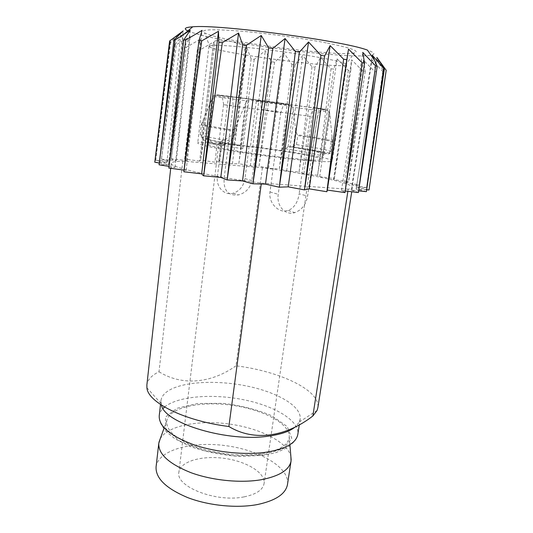 <?xml version="1.0" encoding="UTF-8"?>
<svg xmlns="http://www.w3.org/2000/svg" width="533" height="533" viewBox="0 0 533 533"><rect width="100%" height="100%" fill="white"/><g stroke="black" fill="none" stroke-linecap="round" stroke-linejoin="round"><path stroke-width="0.4" stroke-dasharray="2.67 2" d="M304.516 160.333C284.249 158.481 255.3 154.743 233.074 151.106C210.049 147.235 198.263 144.536 197.716 143.011C197.696 138.04 333.551 156.169 332.199 160.953C331.739 162.125 322.512 161.919 304.516 160.333M292.71 146.788L296.461 144.596C314.577 147.454 326.049 149.686 330.873 151.299L330.4 153.031L289.566 146.548L288.067 146.855L285.295 148.794L291.225 105.954L256.3 101.303L257.586 100.497L321.366 108.752L313.544 107.533L317.295 108.006L318.581 109.252L311.212 159.953C318.368 160.326 322.012 160.186 322.145 159.52C322.918 157.448 283.996 150.712 250.403 146.808L222.681 144.077C213.173 143.417 208.21 143.477 207.797 144.263C205.778 146.002 245.36 153.091 281.71 157.222L312.858 160.306L307.628 196.144C306.009 204.565 301.731 210.055 294.802 212.614C285.421 215.798 276.327 206.064 278.226 194.332L283.309 157.581M311.212 159.953L312.858 160.306M283.969 103.475L223.6 95.527C212.047 94.108 214.053 94.494 229.63 96.673L283.969 103.475L280.771 112.596L223.54 104.695L233.134 105.814L232.601 97.046M289.566 146.548C309.953 149.72 321.945 152.132 325.55 153.764L323.997 154.104L322.518 156.469L329.361 110.824L318.581 109.252M291.225 105.954L292.784 107.24L329.594 112.017L329.274 110.831L322.538 156.329M229.63 96.673L228.384 97.506L222.681 144.077M287.62 103.935L288.879 105.194L248.938 99.878L246.846 100.824L212.973 96.453L213.833 95.427L228.384 97.506M256.3 101.303L250.403 146.808M288.879 105.194L281.71 157.222M260.65 100.884L261.203 109.458L310.253 116.407L313.544 107.533M244.087 496.869C216.138 502.779 175.177 486.516 178.901 472.178C180.254 461.345 201.86 455.282 224.1 458.333C246.366 461.218 265.621 472.738 264.082 483.538C262.882 489.92 256.22 494.364 244.087 496.869M280.771 112.596L269.978 191.933C268.552 201.661 276.4 210.861 284.196 211.115L288.24 210.515C294.296 207.783 297.934 202.207 299.146 193.772L307.628 196.144M233.134 105.814L224.12 178.562C223.394 190.587 228.224 196.031 238.597 194.878C245.746 192.906 250.177 188.122 251.882 180.54L261.203 109.458M310.253 116.407L299.146 193.772M288.067 146.855L293.243 109.651L295.702 129.779L297.128 134.709C315.896 137.527 327.675 139.619 332.472 140.972L329.594 112.017M293.243 109.651L292.784 107.24M332.472 140.972L332.312 141.725C327.435 140.359 315.909 138.307 297.734 135.555L297.128 134.709M201.527 123.949L201.347 124.769C202.427 125.681 212.827 127.68 232.555 130.765L233.461 130.019C214.113 127.027 203.519 125.042 201.674 124.076L212.973 96.453M330.4 153.031L328.175 154.024L325.55 153.764M248.938 99.878L242.695 148.78L240.203 145.849L234.127 144.35L231.255 141.185C211.601 137.947 201.254 135.742 200.201 134.563L201.401 137.208L207.244 138.647L208.41 141.125L213.833 95.427M203.679 139.739L203.073 139.06L200.635 160.073L203.679 139.739C207.577 142.398 212.034 144.103 217.044 144.863L214.946 162.192L200.848 160.087M222.587 140.485L221.068 141.485L218.723 161.599L219.569 161.679L222.587 140.485C229.73 137.92 233.754 133.91 234.647 128.446L244.507 49.562L246.959 47.963L251.123 58.87L254.241 59.33L265.301 50.742L271.43 61.768L274.622 62.201L284.089 53.3L291.937 64.446L295.102 64.839L302.731 55.565L312.012 66.825L315.056 67.165L320.619 57.457L331.026 68.824L333.838 69.097L337.136 58.91L348.302 70.363L350.787 70.556L351.64 59.849L363.16 71.369L365.205 71.469L363.493 60.209L374.886 71.762L376.378 71.762L372.041 59.943L382.761 71.482L383.593 71.375L376.678 59.016L386.192 70.269M169.621 40.994L181.04 32.253L170.094 42.3L170.573 42.587L183.505 34.165L175.13 44.372L176.316 44.739L190.141 36.524L184.438 46.877L186.224 47.297L200.375 39.189L197.33 49.689L199.609 50.149L213.586 42.04L213.54 43.153L215.099 40.608L231.329 41.447L246.672 46.264L244.507 49.562M187.863 30.894C194.965 33.965 209.456 37.483 231.329 41.447C264.082 47.35 306.362 52.774 337.043 54.972C367.563 57.164 383.6 55.632 367.47 50.129M213.54 43.153L203.946 125.042L205.152 125.275L215.099 40.608M203.073 139.06L203.946 125.042M200.635 160.073L199.642 161.093L213.586 42.04M348.216 189.195L261.37 183.132C210.149 176.41 169.088 166.922 171.26 163.345C171.586 162.032 175.43 161.299 182.779 161.146L262.409 167.715C308.147 173.711 353.172 183.085 352.4 187.516C352.293 188.249 350.901 188.815 348.216 189.195L347.889 191.287M374.886 71.762L359.475 184.884L344.578 182.453L348.662 181.846L365.205 71.469M359.475 184.884L376.378 71.762M382.761 71.482L366.531 187.649L352.42 185.038L359.588 184.918M366.531 187.649L383.593 71.375M386.112 70.489L369.029 189.948L356.424 187.27L366.591 187.676M366.457 191.627L356.104 189.002L366.724 189.795M358.502 192.553L351.147 190.114L358.749 190.881M345.171 192.606L341.466 190.501L345.417 190.981M183.838 170.1L186.144 170.413L183.652 171.733M168.861 166.356L175.004 167.322L168.668 168.002M159.207 163.018L168.561 164.71L159.001 164.777M170.094 42.3L155.729 160.34L166.836 162.698L154.77 162.185M155.729 160.34L170.573 42.587M175.13 44.372L161.432 159.207L169.574 161.326L155.769 160.32M161.432 159.207L176.316 44.739M184.438 46.877L171.28 158.814L176.336 160.613L161.532 159.2M171.28 158.814L186.224 47.297M197.33 49.689L184.585 159.12L186.563 160.546L171.426 158.814M184.585 159.12L199.609 50.149M199.642 161.093L184.771 159.127M218.723 161.599L214.946 162.192M251.123 58.87L238.831 163.698L232.408 163.844L219.569 161.679M238.831 163.698L254.241 59.33M271.43 61.768L259.038 166.163L250.317 165.87L239.084 163.724M259.038 166.163L274.622 62.201M291.937 64.446L279.319 168.968L268.592 168.255L259.291 166.196M279.319 168.968L295.102 64.839M312.012 66.825L299.053 172.032L286.641 170.906L279.565 169.008M299.053 172.032L315.056 67.165M331.026 68.824L317.608 175.264L303.87 173.745L299.293 172.072M317.608 175.264L333.838 69.097M348.302 70.363L334.318 178.562L319.68 176.689L317.821 175.304M334.318 178.562L350.787 70.556M363.16 71.369L348.509 181.806L333.458 179.628L334.511 178.602M262.409 167.715L236.006 365.805C279.545 371.195 320.726 390.236 317.835 407.805M182.779 161.146L159.007 371.767C151.672 375.299 147.628 379.709 146.875 384.993M261.37 183.132L261.257 184.025M161.446 405.12L160.953 400.623C161.559 396.305 164.67 392.641 170.3 389.63C186.583 381.042 220.176 380.116 249.517 386.598C278.839 393.034 301.838 406.719 300.152 419.198L299.293 421.989L295.728 426.533M236.006 365.805C211.581 383.18 182.299 386.345 159.007 371.767M261.523 453.783C242.209 456.721 215.492 453.889 195.744 446.747C175.35 438.712 165.703 430.011 166.809 420.644C169.601 407.345 200.195 400.909 231.202 405.14C262.236 409.184 290.065 423.415 289.252 436.98C288.34 445.115 279.099 450.718 261.523 453.783M160.173 438.919C167.362 425.727 198.063 419.817 228.67 423.948C259.291 427.979 287.38 441.724 290.865 456.335M156.076 466.861C158.274 449.925 191.947 441.018 225.799 445.675C259.678 450.059 289.832 467.481 287.5 484.397M326.223 42.88C301.238 38.003 263.742 32.919 237.412 30.854C210.455 28.962 199.495 29.615 204.525 32.806C218.577 41.141 338.808 57.184 354.518 52.82C360.241 51.175 350.807 47.863 326.223 42.88M319.294 57.471C298.766 53.753 269.065 49.642 246.073 47.35C222.234 45.085 209.862 44.725 208.949 46.264L210.102 47.244C222.134 53.467 332.139 68.144 345.351 65.293L346.716 64.646C346.643 63.227 337.502 60.835 319.294 57.471M333.458 179.628L351.64 59.849M319.68 176.689L337.136 58.91M303.87 173.745L320.619 57.457M286.641 170.906L302.731 55.565M268.592 168.255L284.089 53.3M250.317 165.87L265.301 50.742M232.408 163.844L246.959 47.963M221.068 141.485L219.609 143.397L217.044 144.863M186.563 160.546L200.375 39.189M176.336 160.613L190.141 36.524M169.574 161.326L183.505 34.165M166.836 162.698L181.04 32.253M168.561 164.71L183.192 30.907M175.004 167.322L190.228 30.248M186.144 170.413L202.114 30.361M341.466 190.501L362.766 52.381M351.147 190.114L372.047 56.731M356.104 189.002L376.884 57.424M356.424 187.27L376.678 59.016M352.42 185.038L372.041 59.943M344.578 182.453L363.493 60.209M246.672 46.264L236.326 128.759C235.026 136.595 231.122 141.845 224.613 144.516C214.453 148.554 203.326 137.88 205.152 125.275M240.203 145.849L245.6 103.342L236.559 124.949L233.461 130.019M245.6 103.342L246.846 100.824M249.091 146.528L244.947 178.602C243.601 186.144 239.71 191.014 233.267 193.213C224.546 195.937 215.858 187.083 217.404 176.603L221.408 143.797M257.586 100.497L316.116 108.199C330.32 109.985 330.713 109.918 317.295 108.006M285.295 148.794C307.468 152.225 319.88 154.783 322.518 156.469M242.695 148.78C220.276 145.189 208.756 142.717 208.143 141.365L208.41 141.125M330.873 151.299L332.312 141.725M296.461 144.596L297.734 135.555M292.111 146.808C312.012 149.933 324.031 152.338 328.175 154.024M235.506 144.856C213.78 141.298 202.853 138.913 202.733 137.694M238.557 145.163C216.278 141.551 205.312 139.16 205.658 137.994M263.036 454.975L234.234 455.842L203.839 450.665L179.228 440.751L165.776 428.625L165.457 417.059L177.109 408.245L197.616 403.514L223.034 403.368C241.103 405.526 257.392 409.677 271.897 415.807L287.234 426.567L291.778 438.219L283.523 448.493L263.036 454.975M164.55 407.025C177.889 396.146 212.361 393.481 243.414 399.697C274.482 405.826 299.699 420.624 297.84 434.322C295.502 441.571 294.329 440.891 293.67 442.13L289.785 445.701C287.793 447.447 283.156 449.745 275.867 452.61L263.608 455.329L239.697 456.461C222.014 455.095 205.531 451.784 190.241 446.534L175.177 438.945L166.682 432.07L162.059 426.014L160.433 422.829C160.473 423.162 158.921 418.991 159.22 415.827C159.547 413.148 160.813 410.69 163.018 408.431M234.647 128.446L236.326 128.759M231.255 141.185L232.555 130.765M200.201 134.563L201.347 124.769M293.343 146.608L295.702 129.779M207.244 138.647L211.954 98.825M201.401 137.208L203.526 119.032M329.454 153.804L332.126 135.928M234.127 144.35L236.559 124.949M323.997 154.104L329.86 114.555M217.404 176.603L224.12 178.562M244.947 178.602L251.882 180.54M269.978 191.933L278.226 194.332M318.154 108.472L327.435 110.504M201.394 124.409L213.067 96.446C213.706 95.52 216.591 95.287 221.715 95.733C233.494 96.806 262.829 100.737 288.133 104.155M329.361 110.824L322.145 159.52M208.303 140.226L207.797 144.263M317.115 117.153L321.366 108.752M223.753 104.701L221.861 95.474M223.54 104.695L178.901 472.178M317.328 117.213L264.082 483.538M288.966 146.562L313.211 150.859L321.506 153.291L322.265 153.857L322.698 155.696M352.4 187.516L351.74 191.753M171.26 163.345L170.713 168.308M299.293 421.989L317.062 410.477M161.053 403.541L146.921 387.771M166.809 420.644L163.871 428.739M289.252 436.98L289.965 445.561M160.953 400.623L160.513 404.5M300.152 419.198L299.333 424.574M345.351 65.293L354.518 52.82M210.102 47.244L204.525 32.806M208.949 46.264L197.716 143.011M346.716 64.646L332.199 160.953M219.609 143.397L224.613 144.516M200.195 134.662L201.354 124.669M330.846 151.878L332.445 141.205M233.267 193.213L238.597 194.898M288.24 210.542L294.802 212.614"/><path stroke-width="0.8" d="M366.724 189.795L369.029 189.968L386.192 70.269L376.884 57.424L384.386 68.77L383.64 68.437L372.287 55.185L377.224 66.345L375.612 65.912L362.766 52.381L364.565 63.3L362.127 62.774L348.522 49.123L346.776 59.763L343.598 59.183L330.127 45.585L324.657 55.938L320.906 55.332L308.547 41.98L299.473 52.061L295.389 51.474L285.082 38.543L272.843 48.39L268.692 47.857L261.237 35.491L246.552 45.178L242.615 44.732L238.564 33.026L222.341 42.627L218.87 42.3L218.477 31.287L201.714 40.881L198.909 40.688L202.114 30.361L185.757 40.008L183.738 39.955L190.228 30.248L175.097 40.008L173.938 40.082L183.192 30.907L169.621 40.994L154.77 162.185L159.207 163.018M374.799 60.709L367.47 50.129C343.565 40.794 218.204 24.072 192.713 26.81C184.864 27.363 183.245 28.722 187.863 30.894M384.386 68.77L366.391 191.647L383.64 68.437M358.749 190.881L366.391 191.647M377.224 66.345L358.369 192.56L375.612 65.912M345.417 190.981L358.369 192.56M364.565 63.3L344.971 192.6L362.127 62.774M346.776 59.763L326.882 191.713L327.295 190.088L344.971 192.6M326.882 191.713L343.598 59.183M324.657 55.938L304.496 189.881L309.22 188.855L326.629 191.7M304.496 189.881L320.906 55.332M299.473 52.061L279.305 187.183L288.193 186.836L304.196 189.855M279.305 187.183L295.389 51.474M272.843 48.39L252.935 183.785L265.481 184.145L278.979 187.143M252.935 183.785L268.692 47.857M246.552 45.178L227.151 179.907L242.522 180.94L252.609 183.738M227.151 179.907L242.615 44.732M222.341 42.627L203.653 175.817L220.795 177.429L226.845 179.854M203.653 175.817L218.87 42.3M201.714 40.881L183.865 171.779L201.654 173.851L203.379 175.763M183.865 171.779L198.909 40.688M185.757 40.008L168.821 168.048L183.838 170.1M168.821 168.048L183.738 39.955M175.097 40.008L159.087 164.81L168.861 166.356M159.087 164.81L173.938 40.082M169.94 40.801L154.79 162.219M347.889 191.287L312.858 415.993L317.062 410.477L317.835 407.805L351.74 191.753M261.257 184.025L228.877 426.507C184.058 420.903 147.694 402.335 146.921 387.771L146.875 384.993L170.713 168.308M295.728 426.533C290.525 431.064 281.704 434.228 269.258 436.034C228.204 442.637 164.53 423.369 161.446 405.12M228.877 426.507C254.261 441.944 286.154 436.714 312.858 415.993M290.865 456.335L291.051 460.998C289.419 469.913 279.465 476.162 261.197 479.733C240.61 483.304 212.174 480.473 190.914 472.664C168.968 463.857 158.254 454.083 158.781 443.349L160.173 438.919M291.051 460.998L287.5 484.397C285.781 493.858 275.821 500.56 257.619 504.504C237.112 508.462 208.869 505.724 187.803 497.635C166.049 488.501 155.476 478.241 156.076 466.861L158.781 443.349M201.654 173.851L218.477 31.287M220.795 177.429L238.564 33.026M242.522 180.94L261.237 35.491M265.481 184.145L285.082 38.543M288.193 186.836L308.547 41.98M309.22 188.855L330.127 45.585M327.295 190.088L348.522 49.123M372.047 56.731L372.287 55.185M299.333 424.574L297.84 434.322C296.261 442.903 285.954 448.833 266.933 452.104C245.427 455.369 215.545 452.337 193.173 444.535C170.08 435.761 158.761 426.187 159.22 415.827L160.513 404.5M163.018 408.431L164.55 407.025M192.713 26.81L183.938 34.192M163.871 428.739L158.947 442.303M289.965 445.561L291.165 459.939"/></g></svg>
